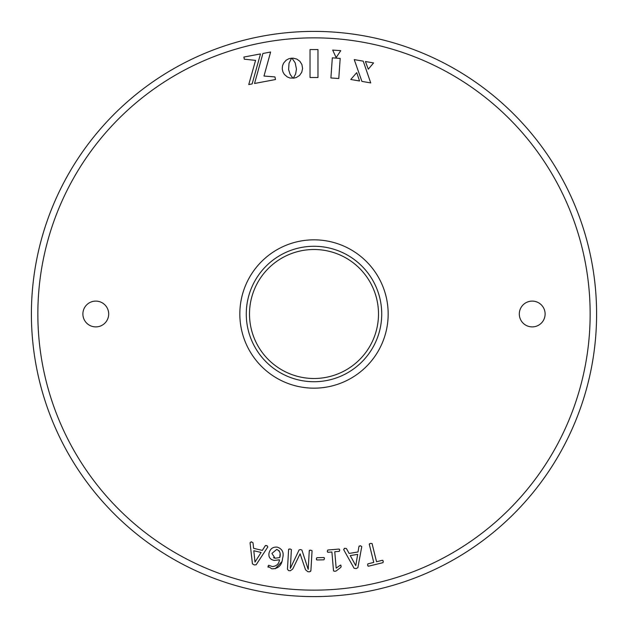 <?xml version="1.0" encoding="UTF-8"?>
<svg xmlns="http://www.w3.org/2000/svg" width="628" height="628" viewBox="0 0 628 628"><rect width="100%" height="100%" fill="white"/><g stroke="black" fill="none" stroke-linecap="round" stroke-linejoin="round"><path stroke-width="0.94" d="M382.436 560.278L376.533 561.73L372.066 543.542L370.551 543.361L369.28 544.217L373.746 562.413L367.843 563.865L367.584 565.161L368.432 566.228L383.017 562.649L383.276 561.306L382.436 560.278L382.947 560.49M361.767 546.635L360.394 545.716L358.918 546.556L358.015 551.973L349.129 553.449L346.436 548.55L344.701 548.315L343.649 549.618L354.098 568.285L356.147 568.583L357.882 567.681L361.767 546.635M334.897 571.292L336.137 570.985L340.839 567.374L341.216 566.079L340.125 565.302L336.168 568.144L334.763 551.737L339.261 551.353L339.764 550.136L339.065 549.053L327.8 550.018L327.29 551.203L327.997 552.318L331.898 551.981L333.523 570.938L334.897 571.292M323.852 557.523L316.881 557.711L316.324 558.873L316.936 559.988L323.907 559.807L324.48 558.661L323.852 557.523L324.323 557.805M292.703 569.047L300.106 553.841L305.546 569.832L307.924 571.723L309.659 571.825L310.915 570.593L312.061 550.748L310.727 550.144L309.274 550.591L308.199 569.376L301.911 550.081L300.537 549.555L299.109 549.924L290.34 568.348L291.384 549.563L290.034 548.951L288.605 549.398L287.459 569.243L288.597 570.609L290.419 570.711L292.703 569.047M268.674 565.231L268.03 566.283L271.838 568.811C278.314 568.835 281.886 565.373 282.569 558.425C284.178 552.742 282.451 548.982 277.38 547.153C272.952 546.69 270.158 548.723 268.988 553.252C268.407 557.154 270.158 559.548 274.232 560.419L279.452 559.815C278.973 563.889 276.61 566.142 272.371 566.574L268.674 565.231M267.826 546.957L266.916 545.575L265.244 545.771L262.323 550.411L253.602 548.33L253.021 542.796L251.522 541.901L250.046 542.702L252.432 563.858L254.207 564.917L256.146 564.768L267.826 546.957M370.724 82.912L361.909 81.397L354.231 59.605L363.227 61.152L370.724 82.912M373.574 62.926L368.298 69.19L365.425 61.528L373.574 62.926M263.988 76.043L274.97 76.914L275.464 79.544L254.544 83.477L262.912 53.474L270.621 52.022L263.988 76.043M244.292 59.189L243.892 57.046L260.494 53.922L252.134 83.924L248.751 84.56L255.565 60.382L244.292 59.189M288.621 69.614L290.12 74.324L292.852 78.084L289.979 78.013L287.263 76.93L284.358 74.402L282.906 71.867L282.247 68.907L282.49 65.885L283.566 63.169L286.093 60.264L288.637 58.812L291.596 58.153L289.021 63.279L288.621 69.614M292.923 58.121L296.746 59.04L299.854 61.277L301.919 64.543L302.594 68.515L301.707 72.353L299.493 75.486L296.243 77.566L293.3 78.233L295.631 73.939L296.455 69.072L295.184 62.847L292.083 58.302L292.923 58.121M340.761 50.64L336.129 57.58L332.683 50.075L340.761 50.64M332.314 57.847L340.188 58.396L338.782 78.516L330.909 77.966L332.314 57.847M359.561 80.988L350.769 79.481L356.72 72.644L359.561 80.988M310.036 49.565L317.964 49.565L317.964 77.511L310.036 77.511L310.036 49.565M388.167 314A74.167 74.167 0 0 1 314 388.167A74.167 74.167 0 0 1 239.833 314A74.167 74.167 0 0 1 314 239.833A74.167 74.167 0 0 1 388.167 314M545.112 314A12.898 12.898 0 0 0 532.214 301.102A12.898 12.898 0 0 0 519.309 314A12.898 12.898 0 0 0 532.214 326.898A12.898 12.898 0 0 0 545.112 314M108.691 314A12.898 12.898 0 0 0 95.786 301.102A12.898 12.898 0 0 0 82.888 314A12.898 12.898 0 0 0 95.786 326.898A12.898 12.898 0 0 0 108.691 314M37.853 314A276.147 276.147 0 0 0 314 590.147A276.147 276.147 0 0 0 590.147 314A276.147 276.147 0 0 0 314 37.853A276.147 276.147 0 0 0 37.853 314M596.6 314A282.6 282.6 0 0 1 314 596.6A282.6 282.6 0 0 1 31.4 314A282.6 282.6 0 0 1 314 31.4A282.6 282.6 0 0 1 596.6 314M381.722 314A67.722 67.722 0 0 0 314 246.278A67.722 67.722 0 0 0 246.278 314A67.722 67.722 0 0 0 314 381.722A67.722 67.722 0 0 0 381.722 314M249.504 314A64.496 64.496 0 0 1 314 249.504A64.496 64.496 0 0 1 378.496 314A64.496 64.496 0 0 1 314 378.496A64.496 64.496 0 0 1 249.504 314M293.3 78.233L293.629 77.809M291.596 58.153L291.282 58.569M265.84 545.418L265.244 545.771M251.522 541.901L251.074 541.76M253.806 550.725L261.099 552.467L254.992 562.06L253.806 550.725M268.03 566.283L268.132 567.327M275.213 568.764L281.744 561.825M277.38 547.153C272.952 546.69 270.158 548.723 268.988 553.252C268.407 557.154 270.158 559.548 274.232 560.419L279.452 559.815M280.064 554.037L279.758 557.546L275.095 558.253L271.908 553.441L276.752 549.406L279.35 550.968M275.095 558.253L273.486 557.695M276.752 549.406C279.97 550.976 280.967 553.692 279.758 557.546M300.106 553.841L305.546 569.832M310.664 571.362L310.915 570.593M309.73 550.175L309.274 550.591M290.976 556.596L291.384 549.563M289.053 548.982L288.605 549.398M316.481 559.713L316.936 559.988M340.823 565.051L340.125 565.302M339.544 549.319L339.065 549.053M327.51 552.043L327.997 552.318M359.334 545.983L358.918 546.556M344.701 548.315L344.23 548.354M350.251 555.584L357.677 554.359L355.762 565.624L350.251 555.584M369.602 543.691L369.28 544.217M367.906 566.001L368.432 566.228"/></g></svg>

